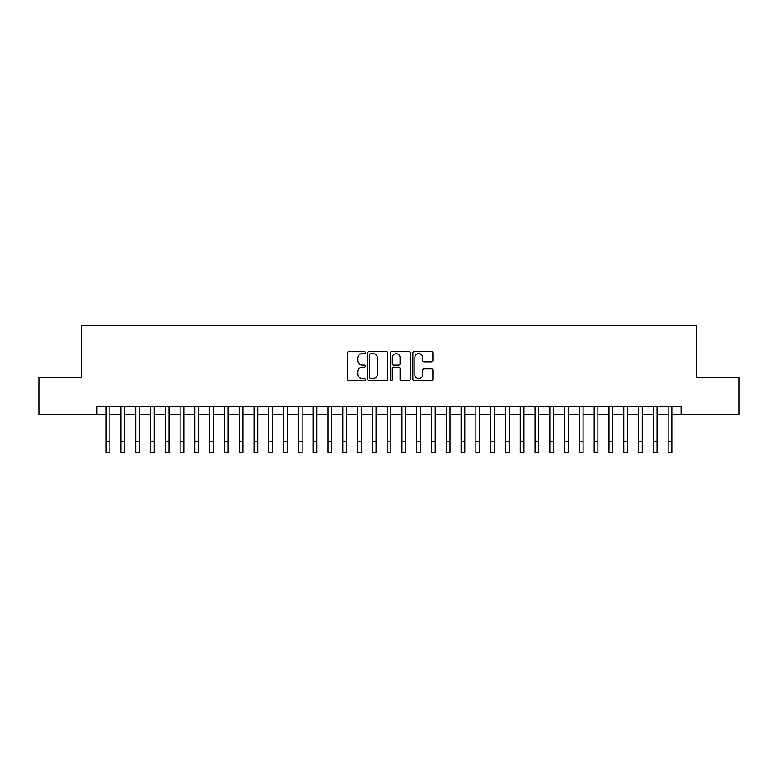<?xml version="1.0" encoding="UTF-8"?>
<svg xmlns="http://www.w3.org/2000/svg" width="778" height="778" viewBox="0 0 778 778"><rect width="100%" height="100%" fill="white"/><g stroke="black" fill="none" stroke-linecap="round" stroke-linejoin="round"><path stroke-width="1.17" d="M365.339 352.619A1.011 1.011 0 0 0 364.328 351.598L348.904 351.598A1.449 1.449 0 0 0 347.455 353.056L347.455 379.178A1.449 1.449 0 0 0 348.904 380.627L364.328 380.627A1.011 1.011 0 0 0 365.339 379.615A1.011 1.011 0 0 0 364.328 378.594L362.324 378.594A4.649 4.649 0 0 1 357.686 373.955L357.686 371.777A4.649 4.649 0 0 1 362.324 367.128L364.328 367.128A1.011 1.011 0 0 0 365.339 366.117A1.011 1.011 0 0 0 364.328 365.096L362.324 365.096A4.649 4.649 0 0 1 357.686 360.457L357.686 358.279A4.649 4.649 0 0 1 362.324 353.63L364.328 353.63A1.011 1.011 0 0 0 365.339 352.619M431.42 361.838A1.449 1.449 0 0 0 432.869 360.379L432.869 353.056A1.449 1.449 0 0 0 431.42 351.598L414.295 351.598A1.449 1.449 0 0 0 412.846 353.056L412.846 379.178A1.449 1.449 0 0 0 414.295 380.627L431.42 380.627A1.449 1.449 0 0 0 432.869 379.178L432.869 370.328A1.449 1.449 0 0 0 431.42 368.869L424.088 368.869A1.449 1.449 0 0 0 422.639 370.328L422.639 374.714A3.88 3.88 0 0 1 418.759 378.594A3.88 3.88 0 0 1 414.869 374.714L414.869 357.52A3.88 3.88 0 0 1 418.759 353.63A3.88 3.88 0 0 1 422.639 357.52L422.639 360.379A1.449 1.449 0 0 0 424.088 361.838L431.42 361.838M96.939 414.178L38.9 414.178L38.9 377.204L81.418 377.204L81.418 325.447L696.582 325.447L696.582 377.204L739.1 377.204L739.1 414.178L681.061 414.178L681.061 406.787L96.939 406.787L96.939 414.178L106.187 414.178M387.726 353.056A1.449 1.449 0 0 0 386.277 351.598L369.151 351.598A1.449 1.449 0 0 0 367.702 353.056L367.702 379.178A1.449 1.449 0 0 0 369.151 380.627L386.277 380.627A1.449 1.449 0 0 0 387.726 379.178L387.726 353.056M391.723 351.598L408.849 351.598A1.449 1.449 0 0 1 410.298 353.056L410.298 379.178A1.449 1.449 0 0 1 408.849 380.627L401.516 380.627A1.449 1.449 0 0 1 400.067 379.178L400.067 368.587A1.449 1.449 0 0 0 398.618 367.128L393.756 367.128A1.449 1.449 0 0 0 392.306 368.587L392.306 379.615A1.011 1.011 0 0 1 391.285 380.627A1.011 1.011 0 0 1 390.274 379.615L390.274 353.056A1.449 1.449 0 0 1 391.723 351.598M109.883 414.178L120.969 414.178M124.665 414.178L135.761 414.178M139.457 414.178L150.543 414.178M154.248 414.178L165.335 414.178M169.03 414.178L180.126 414.178M183.822 414.178L194.908 414.178M198.604 414.178L209.7 414.178M213.396 414.178L224.482 414.178M228.187 414.178L239.274 414.178M242.969 414.178L254.066 414.178M257.761 414.178L268.848 414.178M272.543 414.178L283.639 414.178M287.335 414.178L298.421 414.178M302.127 414.178L313.213 414.178M316.909 414.178L328.005 414.178M331.7 414.178L342.787 414.178M346.482 414.178L357.579 414.178M361.274 414.178L372.361 414.178M376.056 414.178L387.152 414.178M390.848 414.178L401.944 414.178M405.639 414.178L416.726 414.178M420.421 414.178L431.518 414.178M435.213 414.178L446.3 414.178M449.995 414.178L461.091 414.178M464.787 414.178L475.873 414.178M479.579 414.178L490.665 414.178M494.361 414.178L505.457 414.178M509.152 414.178L520.239 414.178M523.934 414.178L535.031 414.178M538.726 414.178L549.813 414.178M553.518 414.178L564.604 414.178M568.3 414.178L579.396 414.178M583.092 414.178L594.178 414.178M597.874 414.178L608.97 414.178M612.665 414.178L623.752 414.178M627.457 414.178L638.543 414.178M642.239 414.178L653.335 414.178M657.031 414.178L668.117 414.178M671.813 414.178L681.061 414.178M370.746 353.63A1.011 1.011 0 0 0 369.735 354.651L369.735 377.583A1.011 1.011 0 0 0 370.746 378.594L372.856 378.594A4.649 4.649 0 0 0 377.495 373.955L377.495 358.279A4.649 4.649 0 0 0 372.856 353.63L370.746 353.63M400.067 357.588A3.88 3.88 0 0 0 396.187 353.708A3.88 3.88 0 0 0 392.306 357.588L392.306 363.647A1.449 1.449 0 0 0 393.756 365.096L398.618 365.096A1.449 1.449 0 0 0 400.067 363.647L400.067 357.588M106.187 441.457L109.883 441.457L109.883 452.553L106.187 452.553L106.187 406.787M109.883 441.457L109.883 406.787M120.969 452.553L124.665 452.553L120.969 452.553L120.969 406.787M124.665 452.553L124.665 406.787M135.761 452.553L139.457 452.553L135.761 452.553L135.761 406.787M139.457 452.553L139.457 406.787M150.543 452.553L154.248 452.553L150.543 452.553L150.543 406.787M154.248 452.553L154.248 406.787M165.335 452.553L169.03 452.553L165.335 452.553L165.335 406.787M169.03 452.553L169.03 406.787M180.126 452.553L183.822 452.553L180.126 452.553L180.126 406.787M183.822 452.553L183.822 406.787M194.908 452.553L198.604 452.553L194.908 452.553L194.908 406.787M198.604 452.553L198.604 406.787M209.7 452.553L213.396 452.553L209.7 452.553L209.7 406.787M213.396 452.553L213.396 406.787M224.482 452.553L228.187 452.553L224.482 452.553L224.482 406.787M228.187 452.553L228.187 406.787M239.274 452.553L242.969 452.553L239.274 452.553L239.274 406.787M242.969 452.553L242.969 406.787M254.066 452.553L257.761 452.553L254.066 452.553L254.066 406.787M257.761 452.553L257.761 406.787M268.848 452.553L272.543 452.553L268.848 452.553L268.848 406.787M272.543 452.553L272.543 406.787M283.639 452.553L287.335 452.553L283.639 452.553L283.639 406.787M287.335 452.553L287.335 406.787M298.421 452.553L302.127 452.553L298.421 452.553L298.421 406.787M302.127 452.553L302.127 406.787M313.213 452.553L316.909 452.553L313.213 452.553L313.213 406.787M316.909 452.553L316.909 406.787M328.005 452.553L331.7 452.553L328.005 452.553L328.005 406.787M331.7 452.553L331.7 406.787M342.787 452.553L346.482 452.553L342.787 452.553L342.787 406.787M346.482 452.553L346.482 406.787M357.579 452.553L361.274 452.553L357.579 452.553L357.579 406.787M361.274 452.553L361.274 406.787M372.361 452.553L376.056 452.553L372.361 452.553L372.361 406.787M376.056 452.553L376.056 406.787M387.152 452.553L390.848 452.553L387.152 452.553L387.152 406.787M390.848 452.553L390.848 406.787M401.944 452.553L405.639 452.553L401.944 452.553L401.944 406.787M405.639 452.553L405.639 406.787M416.726 452.553L420.421 452.553L416.726 452.553L416.726 406.787M420.421 452.553L420.421 406.787M431.518 452.553L435.213 452.553L431.518 452.553L431.518 406.787M435.213 452.553L435.213 406.787M446.3 452.553L449.995 452.553L446.3 452.553L446.3 406.787M449.995 452.553L449.995 406.787M461.091 452.553L464.787 452.553L461.091 452.553L461.091 406.787M464.787 452.553L464.787 406.787M475.873 452.553L479.579 452.553L475.873 452.553L475.873 406.787M479.579 452.553L479.579 406.787M490.665 452.553L494.361 452.553L490.665 452.553L490.665 406.787M494.361 452.553L494.361 406.787M505.457 452.553L509.152 452.553L505.457 452.553L505.457 406.787M509.152 452.553L509.152 406.787M520.239 452.553L523.934 452.553L520.239 452.553L520.239 406.787M523.934 452.553L523.934 406.787M535.031 452.553L538.726 452.553L535.031 452.553L535.031 406.787M538.726 452.553L538.726 406.787M549.813 452.553L553.518 452.553L549.813 452.553L549.813 406.787M553.518 452.553L553.518 406.787M564.604 452.553L568.3 452.553L564.604 452.553L564.604 406.787M568.3 452.553L568.3 406.787M579.396 452.553L583.092 452.553L579.396 452.553L579.396 406.787M583.092 452.553L583.092 406.787M594.178 452.553L597.874 452.553L594.178 452.553L594.178 406.787M597.874 452.553L597.874 406.787M608.97 452.553L612.665 452.553L608.97 452.553L608.97 406.787M612.665 452.553L612.665 406.787M623.752 452.553L627.457 452.553L623.752 452.553L623.752 406.787M627.457 452.553L627.457 406.787M638.543 452.553L642.239 452.553L638.543 452.553L638.543 406.787M642.239 452.553L642.239 406.787M653.335 452.553L657.031 452.553L653.335 452.553L653.335 406.787M657.031 452.553L657.031 406.787M668.117 452.553L671.813 452.553L668.117 452.553L668.117 406.787M671.813 452.553L671.813 406.787M120.969 441.457L124.665 441.457M135.761 441.457L139.457 441.457M150.543 441.457L154.248 441.457M165.335 441.457L169.03 441.457M180.126 441.457L183.822 441.457M194.908 441.457L198.604 441.457M209.7 441.457L213.396 441.457M224.482 441.457L228.187 441.457M239.274 441.457L242.969 441.457M254.066 441.457L257.761 441.457M268.848 441.457L272.543 441.457M283.639 441.457L287.335 441.457M298.421 441.457L302.127 441.457M313.213 441.457L316.909 441.457M328.005 441.457L331.7 441.457M342.787 441.457L346.482 441.457M357.579 441.457L361.274 441.457M372.361 441.457L376.056 441.457M387.152 441.457L390.848 441.457M401.944 441.457L405.639 441.457M416.726 441.457L420.421 441.457M431.518 441.457L435.213 441.457M446.3 441.457L449.995 441.457M461.091 441.457L464.787 441.457M475.873 441.457L479.579 441.457M490.665 441.457L494.361 441.457M505.457 441.457L509.152 441.457M520.239 441.457L523.934 441.457M535.031 441.457L538.726 441.457M549.813 441.457L553.518 441.457M564.604 441.457L568.3 441.457M579.396 441.457L583.092 441.457M594.178 441.457L597.874 441.457M608.97 441.457L612.665 441.457M623.752 441.457L627.457 441.457M638.543 441.457L642.239 441.457M653.335 441.457L657.031 441.457M668.117 441.457L671.813 441.457"/></g></svg>
